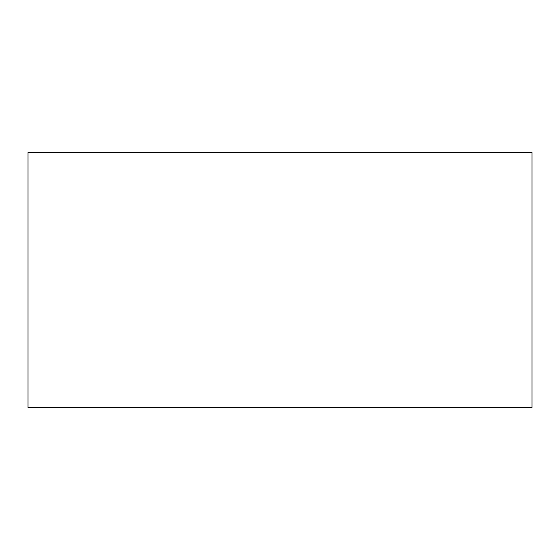 <?xml version="1.0" encoding="UTF-8"?>
<svg xmlns="http://www.w3.org/2000/svg" width="560" height="560" viewBox="0 0 560 560"><rect width="100%" height="100%" fill="white"/><g stroke="black" fill="none" stroke-linecap="round" stroke-linejoin="round"><path stroke-width="0.84" d="M532 407.463L532 152.537L28 152.537L28 407.463L532 407.463L28 407.463L28 152.537L532 152.537L532 407.463"/></g></svg>
